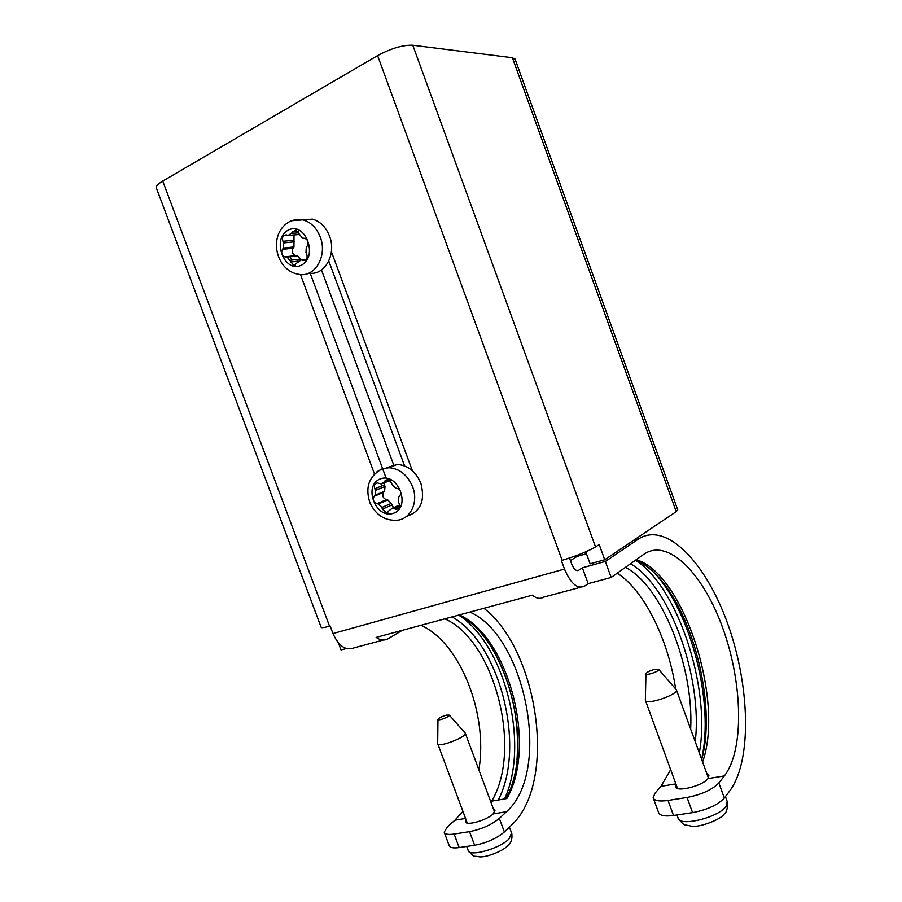 <?xml version="1.0" encoding="UTF-8"?>
<svg xmlns="http://www.w3.org/2000/svg" width="902" height="902" viewBox="0 0 902 902"><rect width="100%" height="100%" fill="white"/><g stroke="black" fill="none" stroke-linecap="round" stroke-linejoin="round"><path stroke-width="1.35" d="M402.281 630.329L388.052 638.763C384.387 640.815 380.418 640.364 376.134 637.398L532.405 595.196C536.51 598.556 540.174 599.232 543.41 597.203L580.347 587.315M569.5 558.022L571.8 564.325C573.909 569.297 576.198 571.282 578.656 570.278L582.376 567.809L605.343 561.45L611.184 577.472L588.16 583.65L584.473 586.21C577.359 589.322 570.695 583.605 564.483 569.061L561.36 560.514L562.126 560.3C576.446 555.993 587.574 551.528 595.534 546.916L599.199 544.56L604.735 559.759L590.133 563.818L585.759 551.844M515.166 59.352L512.392 57.717L412.778 45.224C402.856 44.886 391.13 48.347 377.6 55.597L162.732 181.076C157.647 184.132 155.55 186.511 156.463 188.225L321.112 627.217C321.168 628.063 323.976 627.724 329.534 626.18L330.132 626.011L332.962 633.565C338.802 646.373 345.951 651.109 354.385 647.771L383.305 640.037M462.929 811.36L454.912 820.189L447.448 826.784L444.167 832.14C444.754 834.282 448.068 834.925 454.123 834.057L469.525 831.633C481.612 829.197 491.556 824.778 499.347 818.396L506.496 811.71C552.261 771.311 525.528 636.214 469.931 612.063M454.123 834.057L459.174 847.576C453.097 848.399 449.76 847.688 449.14 845.467L444.393 832.749M483.923 608.286C538.223 650.195 557.819 782.384 511.479 825.138L504.376 831.96C496.63 838.454 486.708 842.885 474.61 845.264L459.174 847.576M670.671 769.677L660.986 786.341L654.942 793.275L653.161 797.695C654.209 800.75 659.159 801.675 668.032 800.446L687.053 797.458C701.688 794.549 712.276 789.712 718.849 782.959L724.317 798.033C717.812 804.934 707.236 809.804 692.578 812.623L673.512 815.476C664.627 816.637 659.644 815.633 658.55 812.454L653.398 798.349M724.317 798.033L729.774 790.851C752.482 760.183 749.72 684.449 727.587 623.462C705.702 562.25 666.082 520.961 638.458 539.035L605.343 561.45M459.343 614.927C508.39 636.553 537.468 746.067 506.834 798.552L491.725 801.123C522.912 748.919 494.172 640.138 444.821 618.84M478.872 769.767C488.399 714.012 459.975 642.325 420.918 625.3M493.18 808.282L495.051 810.12L493.191 813.897C486.674 820.358 465.624 826.243 465.556 821.677L466.097 819.873M617.216 573.198C643.927 590.055 668.303 639.293 675.654 688.948M611.184 577.472L643.96 554.211C668.01 537.558 703.301 573.616 722.784 628.119C742.526 682.419 744.635 749.607 724.362 775.923L718.849 782.959M706.751 773.397L708.904 775.641L707.98 778.618C702.737 785.98 675.835 792.61 675.53 786.691L676.083 784.548M331.395 251.681L412.406 470.765M310.175 273.227L386.169 478.195M374.465 473.911L300.456 274.501M586.458 553.749L577.054 556.41L570.459 560.638M346.312 648.549L341.046 649.959L338.442 643.002M588.16 583.65L582.376 567.809M677.718 509.81L676.218 511.614L604.735 559.759M645.358 699.884L645.358 700.245C645.449 705.68 678.225 694.777 676.421 689.883L675.767 689.072M654.818 669.352C649.711 670.727 646.745 672.204 645.945 673.783C645.843 675.936 659.542 671.325 658.753 669.476L654.818 669.352M437.684 743.417L437.684 743.609C437.571 748.175 466.684 737.216 465.297 733.213L464.767 732.559M446.715 715.072C441.901 716.425 438.981 717.891 437.966 719.446C437.786 721.262 449.963 716.684 449.354 715.162L446.715 715.072M303.004 260.43L301.279 259.889L293.646 265.289L287.118 257.093L284.829 256.878C281.74 255.311 280.939 252.808 282.439 249.358L283.363 248.084L283.668 242.909L282.912 241.308C281.841 237.192 282.98 235.039 286.34 234.87L288.178 235.433L296.036 229.92L302.407 238.105L304.932 238.353C308.022 239.966 308.788 242.503 307.244 245.942L306.297 247.238L305.97 252.447L306.725 254.071C307.796 258.164 306.646 260.306 303.298 260.509L305.496 260.114M300.873 259.821L297.671 255.841L295.394 255.627C292.327 254.082 291.538 251.602 293.037 248.197L293.962 246.934L294.007 234.881M290.049 235.253L299.34 234.497M301.899 219.693L312.543 219.152C320.255 221.43 325.904 227.056 329.478 236.042C336.841 254.308 324.517 275.967 308.935 273.114M291.763 260.126L290.117 256.63M395.2 509.021L392.359 508.153L386.496 512.674L382.358 509.145L381.896 507.454L378.4 503.97L376.923 503.722C373.439 502.121 372.515 499.64 374.161 496.269L375.131 495.175L375.536 490.35L374.792 488.76C373.755 485.423 374.634 483.472 377.431 482.908L381.388 484.002L387.522 479.357L391.536 482.886L392.009 484.588L395.55 488.095L397.06 488.332C400.623 489.944 401.548 492.458 399.845 495.875L398.853 496.979L398.413 501.85L399.158 503.463C400.195 506.744 399.338 508.683 396.576 509.292L395.2 509.021L399.406 507.161M393.441 507.679L391.299 503.395L387.826 499.956L386.372 499.708C382.91 498.13 381.997 495.683 383.632 492.345L384.602 491.263L385.019 486.482L383.79 483.032M386.338 467.811L397.308 464.429C408.031 465.331 415.89 471.645 420.896 483.371C425.361 500.734 420.648 511.693 406.746 516.237M332.962 633.565L564.483 569.061M469.525 831.633L474.61 845.264M499.347 818.396L504.376 831.96M668.032 800.446L673.512 815.476M687.053 797.458L692.578 812.623M498.265 800.006C526.385 746.146 499.494 642.709 451.992 616.912M504.556 798.935C529.981 743.902 504.861 645.234 459.231 615.468M516.981 759.755C519.71 720.281 511.75 683.739 493.09 650.105M454.912 820.189L465.556 818.441M493.191 813.897L506.496 811.71M695.228 741.681C702.917 677.65 669.69 585.781 630.475 563.773M690.661 729.087C694.021 666.781 661.662 585.499 625.39 567.381M699.321 752.944C711.272 688.023 677.436 586.108 635.459 560.243M701.576 759.146C714.564 703.639 691.157 612.886 654.965 573.458M702.602 761.964C724.757 699.749 682.87 572.612 636.169 559.736M660.986 786.341L675.846 783.894M707.98 778.618L724.362 775.923M633.362 540.478L638.458 539.035M577.359 570.628L578.656 570.278M377.6 55.597L562.126 560.3M162.732 181.076L329.534 626.18M512.392 57.717L676.218 511.614M412.778 45.224L595.534 546.916M321.473 269.98L393.96 465.725M328.79 261.028L404.592 465.906M676.962 814.957L678.033 817.877C678.586 827.213 718.635 817.697 726.065 806.287L727.181 801.393M466.717 846.448L468.115 850.203C468.318 857.419 499.629 848.85 509.021 838.916L511.581 832.997M306.308 259.381L301.572 259.968M298.212 261.106L290.613 262.054M300.648 259.032L290.128 260.317M297.243 255.785L286.689 257.036M295.822 255.683L285.257 256.935M293.037 248.197L282.439 249.358M293.962 246.934L283.363 248.084M294.266 241.815L283.668 242.909M293.522 240.236L282.912 241.308M298.855 232.772L291.741 233.449M298.122 231.386L292.428 231.915M320.21 236.978C327.922 256.055 314.437 278.38 298.337 274.197C275.741 270.724 267.612 234.779 288.674 222.129C293.139 219.66 297.964 218.915 303.14 219.908C310.897 222.208 316.591 227.902 320.21 236.978M291.853 220.686L312.543 219.152M288.257 230.111C305.417 221.024 318.699 256.912 301.268 265.199C284.209 273.746 271.186 238.737 288.257 230.111M399.665 505.819L393.734 508.424M391.761 505.064L382.358 509.145M391.299 503.395L381.896 507.454M387.826 499.956L378.4 503.97M386.372 499.708L376.923 503.722M383.632 492.345L374.161 496.269M384.602 491.263L375.131 495.175M385.019 486.482L375.536 490.35M384.286 484.904L374.792 488.76M389.664 480.112L384.072 482.356M388.503 479.514L384.804 481.003M412.654 486.854C418.945 502.707 409.925 520.296 395.933 520.274C384.534 520.522 375.931 514.862 370.124 503.305C364.938 487.914 368.692 476.572 381.388 469.277L388.886 467.698C399.676 468.623 407.603 475.004 412.654 486.854M376.991 471.746L382.256 468.769L388.886 467.698L397.308 464.429M380.531 478.827C398.436 472.242 411.481 507.499 393.317 513.306C375.525 519.417 362.728 485.005 380.531 478.827M505.785 798.721C535.416 747.296 507.014 637.308 458.577 615.13M701.7 759.473C718.815 698.238 685.847 581.44 635.741 560.041M515.031 58.991L677.785 509.98M678.36 818.723C685.227 826.751 683.175 824.045 691.417 826.164C700.132 827.777 721.837 818.847 723.754 814.337C726.538 812.837 727.756 808.744 727.418 802.036L725.433 796.579M708.42 777.998L676.421 689.883M677.515 788.449L645.471 700.561M645.945 673.783L645.347 700.155M658.753 669.476L676.399 689.804M468.431 850.981C475.027 858.163 472.795 855.423 479.875 856.9C488.422 857.159 503.959 850.101 506.879 846.414C510.859 843.765 512.494 839.491 511.817 833.617L509.404 827.134M494.623 812.183L465.297 733.213M467.281 823.052L437.797 743.913M437.966 719.446L437.684 743.541M449.354 715.162L465.285 733.146M306.409 259.246L301.279 259.889M295.54 265.041L293.646 265.289M297.671 255.841L287.118 257.093M295.394 255.627L284.829 256.878M305.237 260.272L303.298 260.509M399.62 504.973L392.359 508.153M388.536 511.784L386.496 512.674M390.115 480.484L383.463 483.168M398.673 508.367L396.576 509.292M410.5 469.209L411.662 468.747"/></g></svg>
